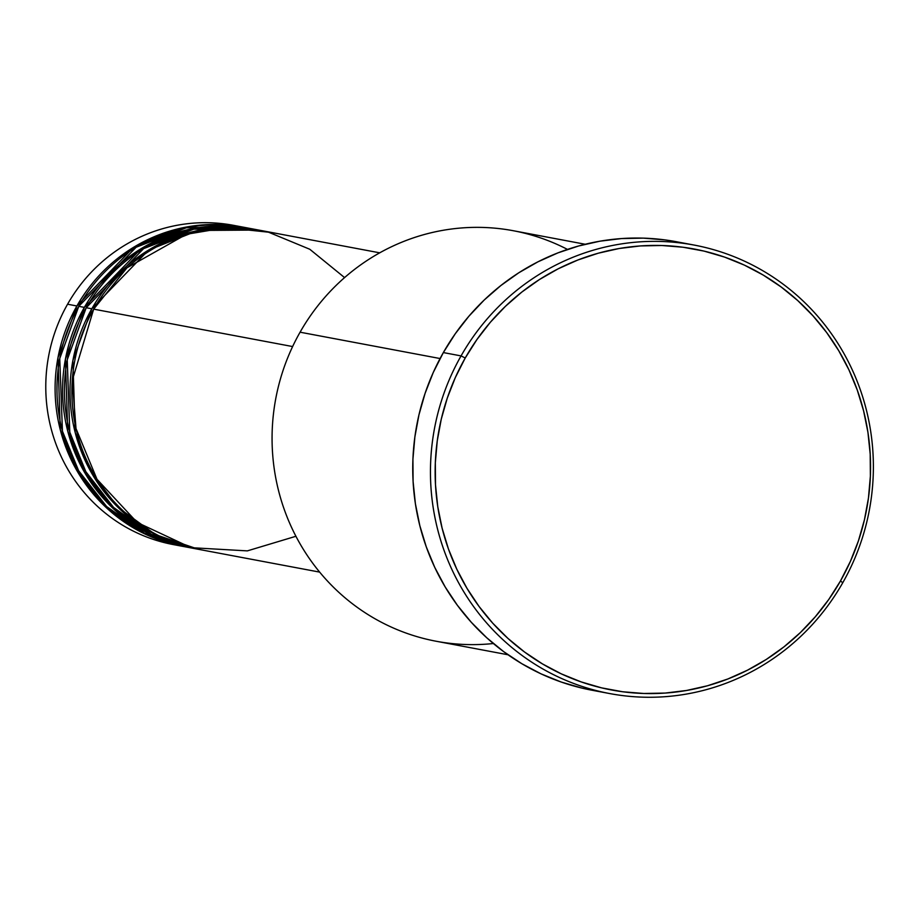 <?xml version="1.0" encoding="UTF-8"?>
<svg xmlns="http://www.w3.org/2000/svg" width="919" height="919" viewBox="0 0 919 919"><rect width="100%" height="100%" fill="white"/><g stroke="black" fill="none" stroke-linecap="round" stroke-linejoin="round"><path stroke-width="1.38" d="M379.719 252.828L259.56 230.221A162.445 157.482 100.7 0 0 93.669 309.14L72.268 380.432L76.024 428.599L97.012 479.281L137.184 522.452L191.049 547.667L247.337 550.883L295.929 536.271M257.699 229.876L252.105 228.82A162.445 157.482 100.7 0 0 86.214 307.739L91.808 308.784A162.445 157.482 -79.3 0 0 197.642 549.16A162.445 157.482 -79.3 0 0 198.573 549.332L155.449 534.594L118.103 507.449L90.82 471.654L75.174 432.424L72.888 360.501L91.808 308.784A162.445 157.482 -79.3 0 1 257.699 229.876A162.445 157.482 -79.3 0 1 258.63 230.049L198.159 230.462L148.556 250.083L91.808 308.784L86.214 307.739L67.236 359.788L69.787 432.194L85.8 471.619L113.554 507.414L151.382 534.318L194.851 548.609M250.244 228.475L244.649 227.418A162.445 157.482 100.7 0 0 78.758 306.326L84.353 307.383A162.445 157.482 -79.3 0 0 190.187 547.758A162.445 157.482 -79.3 0 0 191.118 547.931L147.993 533.192L110.636 506.047L83.353 470.252L67.707 431.011L65.433 359.099L84.353 307.383A162.445 157.482 -79.3 0 1 250.244 228.475A162.445 157.482 -79.3 0 1 251.174 228.647L190.704 229.061L141.101 248.681L84.353 307.383L78.758 306.326L59.746 358.548L62.446 431.206L78.632 470.723L106.615 506.518L144.697 533.296L188.326 547.356M242.777 227.073L233.46 225.316A162.445 157.482 100.7 0 0 67.569 304.223L76.886 305.981A162.445 157.482 -79.3 0 0 182.72 546.357A162.445 157.482 -79.3 0 0 183.662 546.529L140.527 531.779L103.181 504.646L75.898 468.851L60.252 429.61L57.966 357.698L76.886 305.981A162.445 157.482 -79.3 0 1 242.777 227.073A162.445 157.482 -79.3 0 1 243.707 227.246L183.249 227.659L133.634 247.28L76.886 305.981L67.569 304.223A162.445 157.482 -79.3 0 1 238.101 226.269M585.219 244.259L513.365 230.738A208.854 202.467 100.7 0 0 300.076 332.196A208.854 202.467 -79.3 0 1 567.482 249.405M461.062 355.906L465.232 358.008A224.328 217.47 -79.3 0 1 763.275 275.103A224.328 217.47 -79.3 0 1 840.471 580.98L842.769 582.726A228.188 221.215 100.7 0 0 764.252 271.576A228.188 221.215 100.7 0 0 461.062 355.906A228.188 221.215 -79.3 0 1 694.098 245.063A228.188 221.215 -79.3 0 1 842.769 582.726A228.188 221.215 -79.3 0 1 609.734 693.569A228.188 221.215 -79.3 0 1 461.062 355.906L443.349 352.574L461.062 355.906A228.188 221.215 100.7 0 0 539.579 667.056A228.188 221.215 100.7 0 0 842.769 582.726L840.471 580.98L850.385 561.383L858.403 540.912L864.446 519.752L868.444 498.098L870.373 476.18L870.201 454.193L867.938 432.344L863.596 410.862L857.232 389.955L848.903 369.794L838.679 350.61L826.675 332.563L812.982 315.837L797.761 300.582L781.139 286.958L763.275 275.103L744.356 265.109L724.551 257.09L704.057 251.105L683.07 247.234L661.795 245.499L640.428 245.924L619.188 248.498L598.269 253.207L577.867 259.997L558.201 268.796L539.442 279.537L521.774 292.104L505.358 306.383L490.378 322.224L476.961 339.49L465.232 358.008L455.307 377.594L447.289 398.076L441.246 419.236L437.249 440.879L435.33 462.808L435.491 484.795L437.754 506.633L442.096 528.115L448.461 549.034L456.789 569.183L467.013 588.378L479.029 606.425L492.71 623.151L507.931 638.395L524.554 652.019L542.417 663.886L561.337 673.88L581.141 681.898L601.635 687.871L622.622 691.754L643.897 693.489L665.264 693.064L686.504 690.479L707.435 685.781L727.825 678.992L747.492 670.181L766.262 659.451L783.93 646.884L800.334 632.605L815.314 616.752L828.743 599.498L840.471 580.98A224.328 217.47 -79.3 0 1 542.417 663.886A224.328 217.47 -79.3 0 1 465.232 358.008L461.062 355.906M344.579 277.595L309.772 249.256L268.509 232.185L225.856 227.694L186.442 234.288L126.994 267.808L93.669 309.14L292.621 346.555L93.669 309.14A162.445 157.482 100.7 0 0 199.503 549.505L319.663 572.112M493.354 643.518A208.854 202.467 -79.3 0 1 303.603 549.746A208.854 202.467 -79.3 0 1 300.076 332.196L440.075 358.536L300.076 332.196A208.854 202.467 100.7 0 0 436.146 641.244L508 654.765M694.098 245.063L676.384 241.731A228.188 221.215 100.7 0 0 443.349 352.574A228.188 221.215 100.7 0 0 592.02 690.238L609.734 693.569M247.441 227.969L186.373 227.751L136.138 247.245L78.758 306.326A162.445 157.482 100.7 0 0 184.593 546.702L190.187 547.758M178.079 545.404A162.445 157.482 -79.3 0 1 67.569 304.223A162.445 157.482 100.7 0 0 173.404 544.599L182.72 546.357M600.911 691.72L582.106 688.136L561.256 682.047L541.119 673.891L521.866 663.725L503.704 651.663L486.794 637.809L471.298 622.289L457.375 605.276L445.164 586.919L434.767 567.402L426.29 546.897L419.811 525.622L415.399 503.761L413.102 481.556L412.93 459.19L414.883 436.881L418.949 414.86L425.095 393.332L433.251 372.505L443.349 352.574L455.273 333.746L468.931 316.182L484.175 300.053L500.866 285.533L518.833 272.748L537.925 261.835L557.936 252.874L578.683 245.97L599.958 241.18L621.566 238.561L643.3 238.124L664.942 239.893L676.637 241.777M254.896 229.371L193.829 229.153L143.594 248.647L86.214 307.739A162.445 157.482 100.7 0 0 192.048 548.103L197.642 549.16M155.093 241.088L177.378 233.38M162.56 242.501L184.834 234.782M84.031 479.477L77.747 472.067"/></g></svg>
